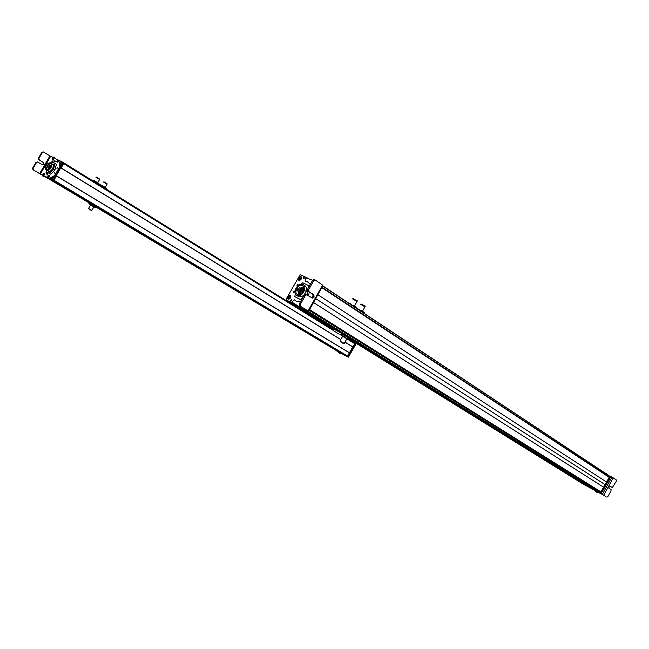 <?xml version="1.0" encoding="UTF-8"?>
<svg xmlns="http://www.w3.org/2000/svg" width="649" height="649" viewBox="0 0 649 649"><rect width="100%" height="100%" fill="white"/><g stroke="black" fill="none" stroke-linecap="round" stroke-linejoin="round"><path stroke-width="0.97" d="M322.991 286.006L608.73 475.547L608.081 476.244L322.261 287.45M609.184 477.202L606.612 482.069L318.051 294.849L606.612 482.069M606.547 482.037L603.675 487.237M313.637 302.596L603.732 487.277L600.966 492.047M599.562 491.666L309.224 310.336L599.562 491.666L599.157 492.664L304.024 309.289L599.157 492.664M303.992 309.273L594.857 490.206L586.526 485.833M288.002 301.079L298.629 306.523L293.032 303.659L299.1 307.423M584.984 484.876L582.307 483.546M299.4 307.813L333.375 329.173M340.173 341.228L343.938 343.362C344.976 343.921 345.081 343.929 344.238 343.402L340.165 341.244M341.082 342.185L343.735 343.719L341.082 342.185M341.244 342.299L343.321 343.499L341.244 342.299M341.488 333.821L349.527 338.299L349.551 339.752L346.842 338.81L354.816 343.759L352.894 347.02L344.944 342.161L352.894 347.02M342.664 334.324L349.527 338.299M348.716 338.21L348.359 338.851L345.86 337.886L343.775 336.19L344.14 335.557M348.359 338.851L348.748 339.67L341.893 335.695L343.775 336.19M340.774 334.852L342.591 336.401M346.882 338.746L342.112 335.987M341.39 333.172C342.94 333.943 342.988 333.862 341.528 332.921L334.057 328.662M336.547 332.588L336.133 332.369M352.529 298.889L357.031 301.477M357.283 300.974L353.072 298.581M348.067 302.759L349.981 303.351L351.571 305.079M347.888 302.637L351.774 304.73M356.163 308.121L356.374 307.253L353.47 305.314M355.749 307.845L356.041 307.334M356.366 307.237L353.47 305.273M360.609 304.316L364.989 306.815M365.257 306.068L361.136 304M364.357 313.548L364.243 312.429L361.509 310.611L358.881 309.922M363.262 312.826L363.554 312.307M359.035 309.638L356.212 308.024M364.243 312.429L356.269 307.918M299.643 306.79L299.465 305.801M306.523 310.157L302.759 308.275L299.684 308.007L297.729 305.76L292.537 302.499L292.74 301.095L294.484 299.854L296.447 301.387M322.723 285.171L315.446 280.173L313.564 280.96L308.754 289.47L308.973 291.636L313.865 294.792L314.1 297.12L312.485 298.134L305.736 294.2L304.227 295.141L299.416 303.659L299.651 305.809L308.161 310.985L303.805 308.924L300.536 308.535M312.656 280.254L306.369 278.023L305.241 278.981L305.135 281.009L307.512 281.569L310.246 284.497M313.313 295.011L311.991 297.567M300.511 301.728L296.35 301.339L294.646 299.992M294.792 304.292L298.337 306.19M306.052 281.601L308.656 282.299M302.759 308.275L303.805 308.924M306.563 310.108L299.919 305.979M294.93 304.365L295.976 305.014M298.151 306.028L297.68 305.736M300.682 306.32L300.455 304.17L305.265 295.644L306.774 294.703M306.969 294.743L305.736 294.2M315.195 280.052L314.002 279.541L312.518 280.473L307.715 288.975L307.934 291.133L312.826 294.297L313.053 296.617L311.528 297.64M301.598 307.026L300.365 307.415L299.449 306.377M298.029 284.505L298.216 285.236L297.21 285.933L297.023 285.203L298.029 284.505M307.886 278.243L300.536 274.722L299.935 275.038L286.087 299.221L286.136 299.862L295.133 304.503M303.399 308.77L306.799 310.417M293.486 292.431L293.299 291.709L294.305 291.003L294.492 291.734L293.486 292.431M301.014 276.571C301.988 278.656 301.266 279.922 298.84 280.368C297.875 278.291 298.597 277.026 301.014 276.571M290.233 295.409C291.182 297.534 290.46 298.8 288.051 299.213C287.101 297.088 287.832 295.822 290.233 295.409M304.162 277.245L304.365 278.048L303.261 278.81L303.051 278.007L304.162 277.245M291.312 299.692L291.515 300.495L290.411 301.266L290.2 300.455L291.312 299.692M303.034 308.689L307.975 311.009M287.15 300.487L298.483 306.336M296.828 289L297.672 288.44L297.112 288.294L296.828 289L299.749 290.809L300.187 290.046L297.713 288.456M299.14 291.052L298.938 291.604M298.654 292.959L298.637 293.624M299.943 294.378L298.864 293.518L298.832 294.687M303.691 287.093L302.945 287.256M303.87 288.026L302.596 287.028L301.826 287.783M301.412 288.075L300.949 288.464M300.163 289.316L299.781 289.843M302.418 285.544C299.806 284.911 297.721 286.339 296.163 289.835C295.538 292.05 295.92 293.583 297.299 294.443C299.87 295.108 301.955 293.705 303.554 290.241C304.211 287.969 303.829 286.404 302.418 285.544M296.69 295.498C294.987 294.435 294.516 292.537 295.279 289.811C297.21 285.479 299.789 283.702 303.026 284.481C304.787 285.552 305.249 287.499 304.43 290.314C302.45 294.597 299.87 296.333 296.69 295.498M304.754 285.609C306.515 286.671 306.985 288.618 306.166 291.433C304.186 295.709 301.607 297.437 298.435 296.601L297.988 296.317M297.015 290.914L297.169 290.476M301.039 284.213L302.791 282.769L308.413 285.528L307.999 288.464M302.945 297.412L300.39 299.497L294.816 296.642L295.23 293.827M307.658 290.874L307.228 293.932L306.458 294.549M294.816 296.642L301.379 300.195M301.404 300.138L300.39 299.497M308.129 295.457L308.786 294.93L309.2 291.953M307.228 293.932L308.786 294.93M308.413 285.528L309.322 286.12M298.24 294.703L298.345 292.764M287.223 300.528L298.532 306.393M303.002 308.689L306.19 310.319M297.558 284.538L296.982 285.56M302.815 308.664L308.17 311.415L308.794 311.098L322.821 285.69M299.416 277.147L299.943 280.117C298.24 280.06 298.069 279.07 299.416 277.147L300.544 279.946M300.528 279.938L301.477 278.551L300.528 279.938L299.919 276.831C301.59 276.904 301.769 277.894 300.446 279.8M299.968 276.79C301.079 276.352 301.582 276.945 301.477 278.551C301.631 276.977 301.128 276.385 299.952 276.782L299.919 276.831M288.927 298.962L288.424 299.059C287.312 297.948 287.637 296.78 289.381 295.571L289.689 296.179M289.381 295.571L288.424 299.059M288.902 299.043L289.86 295.555C290.995 296.666 290.679 297.834 288.902 299.043L289.77 298.8M289.957 295.498L290.679 297.388L289.86 295.555M312.842 312.591L313.605 312.315M610.182 476.196L610.701 476.942L601.039 493.735L582.575 483.756M610.125 476.155L601.055 493.289L600.479 493.402M609.76 475.936L610.133 476.585L600.455 493.386L582.607 483.781M607.651 474.768L606.588 473.575M610.23 476.252L611.861 477.096L602.337 494.433L606.044 496.712M603.716 495.211L599.051 492.705L595.92 491.853L593.973 489.93L590.817 488.218M596.212 492.031L597.267 492.331M594.354 490.173L591.296 488.486M591.036 488.348L591.758 488.778M605.144 473.097L606.134 473.267L607.196 474.468M600.268 493.321L596.804 492.039M602.337 494.433L601.071 493.751M595.531 490.766L596.025 491.025M609.898 486.117L612.356 487.561L616.299 481.234L616.388 479.968L611.861 477.096M603.067 494.871L606.012 496.704M612.242 487.521L610.003 486.109L609.054 486.896L608.965 488.275L611.082 489.63L610.993 490.895L607.918 496.501L606.929 497.191M582.291 483.57L600.147 493.199L609.833 476.382L608.089 475.052M605.493 474.581L605.963 475.157M597.794 490.06L597.169 490.173M53.161 180.755L52.796 180.568L53.721 180.6L56.471 175.855L349.592 352.845L347.783 356.163L347.126 356.471L345.576 355.636L52.585 180.454L45.154 176.65L89.765 203.275M344.603 355.052L90.649 203.729M344.53 355.068L95.711 206.747M338.559 351.79L95.987 207.112M349.43 339.776L354.727 343.053L354.816 343.759M60.828 167.921L340.782 339.589L60.803 167.888M60.771 167.896L56.212 175.701M354.971 343.183L355.336 343.735L353.372 347.199L352.675 346.899L347.345 356.593L336.206 350.533M103.467 181.996L107.085 184.178M103.897 181.793L107.085 183.74M106.258 189.297L106.817 188.859L106.193 188.048L103.662 186.466L100.968 184.981L99.621 185.192M105.252 187.756L104.992 188.202L103.921 187.853M102.088 186.717L101.179 186.149M101.504 186.158L101.763 185.703M106.493 188.324L100.352 184.803M91.655 210.268L88.54 208.467L91.655 210.26M89.416 209.416L91.493 210.536L89.416 209.416M89.546 209.481L91.176 210.357L89.578 209.449M44.984 176.658L95.395 206.487L96.101 207.299L95.152 207.68M89.246 204.273L89.108 203.259L90.146 203.462L95.395 206.487M88.84 203.713L95.833 207.745M90.884 204.184L90.617 204.63M94.389 206.204L94.129 206.658M90.503 205.1L95.208 207.721L90.203 204.857M54.078 157.845L53.948 158.672M50.638 156.312L40.335 174.046L33.472 169.973L33.107 168.391L36.482 162.583L37.674 162.015L42.785 164.96L44.075 164.343L43.686 162.639L39.289 159.962L38.932 158.38L42.307 152.572L43.483 152.012L50.638 156.312L52.48 157.155L54.118 157.034L54.97 158.291L57.542 159.93L57.299 160.863L58.232 161.439L58.524 160.652L57.542 159.93M40.335 174.046L42.096 174.946L42.948 176.252L44.627 176.187L47.085 177.502L48.464 177.745L49.438 175.668M49.9 163.045L49.673 162.891C47.239 163.191 45.738 165.089 45.179 168.586L46.282 169.933L46.03 172.756L47.263 174.889L48.618 175.319L47.523 177.177L46.103 176.917M50.63 162.785C52.488 161.122 54.045 160.53 55.311 161.025L56.203 161.828L57.299 160.863M44.481 174.857L43.645 175.765M57.104 162.38L58.232 161.439M52.764 162.396L55.928 161.487M46.257 169.705L48.213 164.44M47.645 175.027L46.963 172.172M43.832 176.788L45.568 176.747L47.053 177.485M37.829 162.063L35.995 162.347L32.62 168.156L32.977 169.73L42.396 175.189M43.597 152.036L41.812 152.353L38.437 158.145L38.802 159.727L43.191 162.404L43.58 164.108L42.25 164.716M53.689 157.472L53.77 159.037L52.528 160.092L52.131 159.516M52.764 158.494L52.09 158.234L52.764 158.494M52.78 158.202L52.342 158.032L52.147 158.851L52.78 158.202M44.197 173.291L44.789 173.583L44.651 174.492L43.475 175.838L42.883 175.546M43.564 174.119L42.729 174.192L43.564 174.119M43.515 173.875L42.948 174.654L43.515 173.875M43.296 174.386L42.98 173.924M54.216 173.21L54.808 172.188L54.216 173.21M45.665 176.804L52.204 179.741L62.45 162.104L57.217 159.516M57.526 167.556L56.925 168.578L57.526 167.556M51.758 178.767C51.425 177.42 51.952 176.512 53.348 176.049C53.68 177.404 53.153 178.305 51.758 178.767M59.643 165.308C59.294 163.986 59.83 163.077 61.233 162.599C61.574 163.921 61.047 164.83 59.643 165.308M50.087 178.516L50.744 177.396L50.087 178.516M59.432 162.566L60.081 161.455L59.432 162.566M45.252 176.658L53.153 180.308L63.237 162.485M47.312 169.86C49.559 169.64 50.971 167.888 51.531 164.603L50.987 163.613C48.724 163.856 47.32 165.617 46.777 168.894L47.312 169.86M51.417 162.875L52.098 164.1C51.401 168.164 49.657 170.33 46.874 170.606L46.209 169.405C46.882 165.357 48.618 163.183 51.417 162.875L52.196 162.12L54.995 163.499L53.51 169.105L49.235 173.299L46.468 171.863L46.817 170.565M52.991 163.832L53.672 165.057C52.975 169.121 51.23 171.287 48.448 171.555L48.334 171.482M47.766 169.957L47.799 169.511M49.235 173.299L50.646 174.151L54.922 169.965L56.398 164.359L54.995 163.499M53.51 169.105L54.922 169.965M46.468 171.863L50.646 174.151M63.302 162.639L62.401 162.007M60.503 167.767L61.12 167.937L63.837 163.288L63.261 162.493M55.96 175.522L349.616 352.878M52.399 176.544L52.399 178.524C51.474 178.58 51.474 177.923 52.399 176.544L52.707 176.877M51.652 178.288L52.399 178.524M52.707 178.28L52.707 176.301C53.656 176.22 53.648 176.885 52.707 178.28L52.764 178.37M60.162 165.219L59.862 165.179C59.327 164.538 59.611 163.735 60.73 162.777L59.862 165.179M60.179 165.235L61.006 162.729C61.533 163.37 61.249 164.173 60.138 165.13M61.477 163.28L61.006 162.729M59.927 165.3L59.53 164.822M96.385 177.12L99.605 179.067M95.963 177.307L99.605 179.513M98.786 184.673L99.354 184.227L98.705 183.399L96.141 181.801L93.424 180.308L92.085 180.519M97.748 183.099L97.48 183.553L96.401 183.188M94.551 182.044L93.634 181.477M93.959 181.485L94.219 181.03M98.705 183.399L92.839 180.13M355.433 343.459L355.968 344.116L348.326 357.169L337.05 351.077M355.311 343.394L347.807 356.861L337.066 351.085M338.786 352.066L337.091 351.15L339.038 352.334M343.061 354.33L343.848 354.752M341.82 353.697L339.63 353.153L336.336 350.647M340.149 353.462L340.709 353.535M341.285 353.372L340.19 353.226M339.078 352.391L336.304 350.695M343.321 354.5L342.802 354.192M336.604 350.809L347.677 356.439M352.658 346.923L353.372 347.199M352.699 346.947L349.405 352.748M348.026 356.65L349.989 353.178L349.633 352.869M353.032 346.996L355.035 343.28L353.632 342.485M322.951 286.217L608.73 475.547M322.188 287.572L605.89 474.914M322.05 287.823L609.216 477.348M315.836 298.727L605.111 484.641M309.63 309.622L601.128 492.007M308.413 311.423L599.319 492.583M302.677 308.656L594.711 490.255M301.323 308.802L333.537 328.8M63.918 162.931L333.57 329.952L333.367 329.1C331.923 328.118 332.085 328.094 333.846 329.027L341.325 333.286C342.704 334.211 342.704 334.316 341.333 333.618L341.658 333.837M349.876 338.94L586.534 485.841M300.844 308.705L332.637 328.435M349.9 339.143L584.838 484.925M349.787 339.346L582.364 483.586M334.024 330.998L339.086 334.13L334.024 330.998M300.73 308.105L301.777 308.754M308.072 310.928L322.707 284.992M305.346 281.058L306.377 281.731M300.455 304.17L299.416 303.659M312.518 280.473L313.564 280.96M307.715 288.975L308.754 289.47M307.934 291.133L308.973 291.636M312.826 294.297L313.865 294.792M305.265 295.644L304.227 295.141M286.136 299.862L287.183 300.503M306.563 310.4L307.61 311.049M301.477 293.145L299.611 291.977M300.284 290.444L297.518 288.497L297.234 289.203L299.749 290.809M303.351 289.908L301.477 288.732M303.31 290.857L301.963 290.371L302.174 289.949M302.832 288.61L300.966 287.434M300.966 291.847L299.108 290.671M301.899 290.225L300.041 289.056M302.588 287.028L302.385 287.45M302.345 292.456L301.241 291.579M302.937 291.588L302.499 291.336M300.033 293.462L298.175 292.293M303.846 288.975L303.107 288.334L302.896 288.748L303.107 288.326M302.41 291.531L300.544 290.354M301.387 288.927L299.708 287.677L299.505 288.099L299.708 287.677M300.966 293.794L300.309 293.202M299.522 292.155L297.664 290.995M296.804 288.829L297.218 289.032M297.112 288.294L297.518 288.497M287.345 300.665L288.042 301.095M307.529 311.009L308.17 311.415M301.55 278.413L301.347 277.05M290.76 297.226L290.655 296.041M288.967 299.197L290.679 297.388L288.943 299.189M364.3 344.027L364.008 344.546M361.12 342.745L361.412 342.218M601.518 493.573L601.055 493.289M601.039 493.735L600.576 493.451M610.701 476.942L610.247 476.642M607.237 474.192L606.783 473.892M613.24 477.875L603.724 495.195M599.051 492.705L598.589 492.421M55.903 175.619L349.608 352.951M53.924 180.26L347.783 356.163M53.153 180.747L347.126 356.471M95.849 206.909L338.486 351.807M63.634 163.629L333.748 330.722M339.938 334.56L340.579 334.949M60.592 167.612L340.822 339.508M345 342.072L352.991 346.972M49.924 155.914L39.621 173.64M32.977 169.73L33.472 169.973M43.499 176.236L44.44 176.796M44.627 176.187L45.568 176.747M47.523 177.177L48.464 177.745M48.229 176.463L49.178 177.031M48.529 175.765L49.47 176.333M56.828 161.471L57.761 162.055M41.812 152.353L42.307 152.572M33.107 168.391L32.62 168.156M36.482 162.583L35.995 162.347M43.686 162.639L43.191 162.404M39.289 159.962L38.802 159.727M38.437 158.145L38.932 158.38M51.839 180L52.788 180.56M52.204 179.741L53.153 180.308M62.353 162.412L63.294 162.996M50.281 165.349L51.417 165.552M49.462 165.682L51.255 166.306M63.31 162.964L63.837 163.288M52.877 180.568L53.356 180.852M53.177 180.268L53.721 180.6M60.527 167.718L61.014 168.01M51.774 178.548L52.504 178.629M355.968 344.116L355.457 343.8M348.659 357.015L348.14 356.707M348.326 357.169L347.807 356.861M322.975 286.128L608.754 475.498M322.066 287.791L609.233 477.323M343.816 334.243L343.516 334.77M342.631 336.336L339.987 340.985M346.955 338.616L344.238 343.402M343.986 343.264L343.735 343.719M341.528 332.921L341.325 333.286C341.617 334.511 341.26 334.957 340.23 334.649M354.516 305.906L357.177 301.217M356.942 301.063L357.177 300.633M362.499 311.212L365.136 306.563M364.892 306.401L365.136 305.987M308.161 310.985L322.804 285.016M314.002 279.541L315.049 280.027M311.739 297.769L312.485 298.134M297.023 285.203L297.875 285.755M293.299 291.709L294.159 292.253M303.992 278.624L303.051 278.007M291.166 301.055L290.2 300.455M297.883 290.93L296.163 289.835M304.43 290.314L306.166 291.433M298.767 277.918L299.408 277.123M288.002 296.715L289.422 295.514M610.741 476.861L610.287 476.561M63.918 163.077L333.57 330.065M349.292 339.8L354.889 343.264M105.211 187.407L107.15 184.065M93.862 206.917L91.874 210.325M90.519 205.068L88.572 208.418M48.618 175.319L49.559 175.887M46.03 172.756L46.971 173.315M45.179 168.586L46.111 169.154M57.583 160.076L58.524 160.652M42.988 151.785L43.483 152.012M37.674 162.015L37.188 161.779M42.785 164.96L42.299 164.724M52.82 157.723L53.859 157.512M43.54 173.51L44.562 173.283M62.45 162.104L63.383 162.688M48.326 169.835L46.777 168.894M49.924 168.586L48.148 167.71M50.354 168.026L48.967 167.393M51.02 166.882L49.632 166.249M48.91 169.519L48.44 169.34M50.557 167.434L48.813 166.574M49.267 169.008L48.294 168.529M51.539 164.935L51.117 164.789M52.098 164.1L53.672 165.057M63.375 162.639L63.926 162.98M55.944 175.538L56.471 175.855M52.739 176.268L53.591 176.731M60.252 163.118L60.746 162.753M97.715 182.758L99.678 179.4M356.009 343.873L355.49 343.556"/></g></svg>
